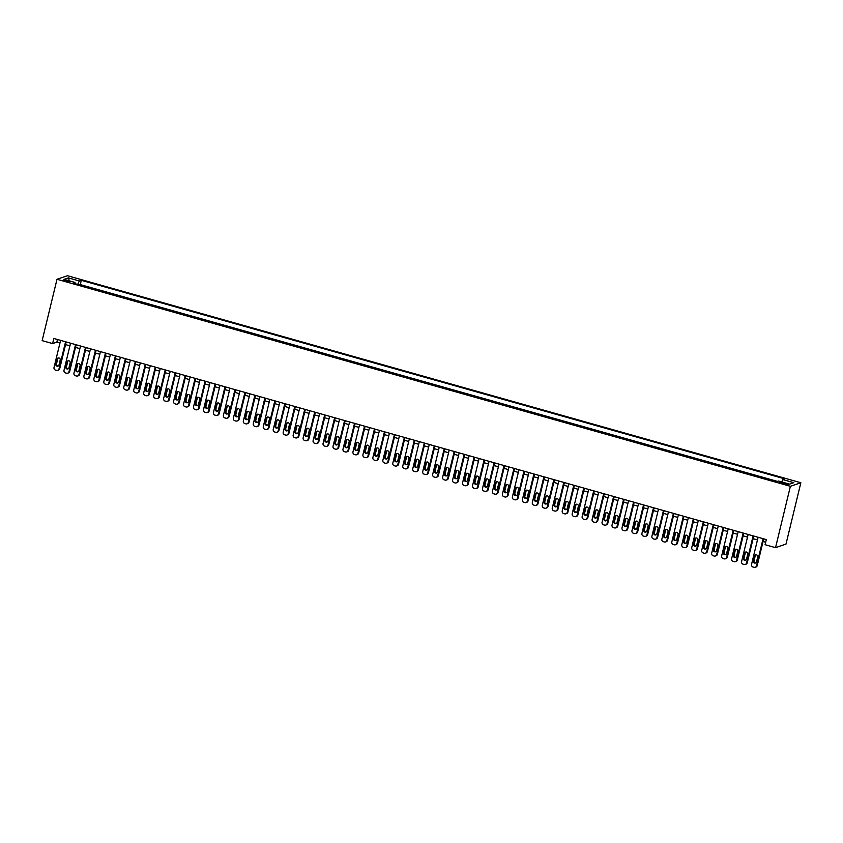<?xml version="1.0" encoding="UTF-8"?>
<svg xmlns="http://www.w3.org/2000/svg" width="843" height="843" viewBox="0 0 843 843"><rect width="100%" height="100%" fill="white"/><g stroke="black" fill="none" stroke-linecap="round" stroke-linejoin="round"><path stroke-width="1.26" d="M65.67 281.288A3.404 0.527 13.6 0 0 69.895 281.783A3.404 0.527 13.6 0 0 67.482 280.666A3.404 0.527 13.6 0 0 63.267 280.182A3.404 0.527 13.6 0 0 65.67 281.288M800.85 482.733L67.461 275.714L56.997 279.275L790.386 486.295L800.85 482.733L786.003 544.083L775.539 547.655L790.386 486.295M775.539 547.655L765.075 544.704L766.308 539.583L53.847 338.475L52.614 343.586L56.86 342.142L59.958 343.017M785.992 483.513L779.722 482.417L784.243 484.103L788.331 484.588L785.992 483.513L785.76 484.472M75.069 283.691L75.027 282.447L73.046 283.122L776.54 481.701L778.521 481.026L789.48 484.124L793.779 482.66L782.82 479.562L784.801 478.887L81.307 280.308L79.326 280.982L77.693 284.428M75.027 282.447L64.068 279.349L68.367 277.884L79.326 280.982M777.436 481.395L80.264 284.597L79.368 284.902M52.614 343.586L42.15 340.635L56.997 279.275M65.543 344.597L69.916 345.83M75.512 347.411L79.885 348.644M85.47 350.214L89.853 351.457M95.438 353.027L99.811 354.271M105.407 355.841L109.78 357.084M115.365 358.654L119.738 359.887M125.333 361.468L129.706 362.701M135.302 364.281L139.675 365.514M145.259 367.095L149.632 368.328M155.228 369.908L159.601 371.141M165.186 372.722L169.569 373.955M175.154 375.535L179.527 376.768M185.123 378.349L189.496 379.582M195.081 381.162L199.454 382.395M205.049 383.976L209.422 385.209M215.018 386.789L219.391 388.022M224.976 389.603L229.349 390.836M234.944 392.406L239.317 393.649M244.902 395.219L249.286 396.463M254.871 398.033L259.244 399.276M264.839 400.846L269.212 402.079M274.797 403.66L279.17 404.893M284.765 406.474L289.138 407.706M294.734 409.287L299.107 410.52M304.692 412.101L309.065 413.333M314.66 414.914L319.033 416.147M324.618 417.728L329.002 418.96M334.587 420.541L338.96 421.774M344.555 423.355L348.928 424.587M354.513 426.168L358.886 427.401M364.482 428.982L368.855 430.215M374.45 431.785L378.823 433.028M384.408 434.598L388.781 435.842M394.376 437.412L398.75 438.655M404.334 440.225L408.718 441.458M414.303 443.039L418.676 444.272M424.271 445.852L428.644 447.085M434.229 448.666L438.602 449.899M444.198 451.479L448.571 452.712M454.166 454.293L458.539 455.526M464.124 457.106L468.497 458.339M474.093 459.92L478.466 461.153M484.051 462.733L488.434 463.966M494.019 465.547L498.392 466.78M503.988 468.36L508.361 469.593M513.945 471.163L518.319 472.407M523.914 473.977L528.287 475.22M533.882 476.79L538.255 478.034M543.84 479.604L548.213 480.837M553.809 482.417L558.182 483.65M563.767 485.231L568.15 486.464M573.735 488.044L578.108 489.277M583.704 490.858L588.077 492.091M593.662 493.671L598.035 494.904M603.63 496.485L608.003 497.718M613.599 499.298L617.972 500.531M623.557 502.112L627.93 503.345M633.525 504.925L637.898 506.158M643.483 507.739L647.867 508.972M653.451 510.552L657.825 511.785M663.42 513.355L667.793 514.599M673.378 516.169L677.751 517.412M683.346 518.982L687.719 520.215M693.315 521.796L697.688 523.029M703.273 524.609L707.646 525.842M713.241 527.423L717.614 528.656M723.199 530.236L727.583 531.469M733.168 533.05L737.541 534.283M743.136 535.863L747.509 537.096M753.094 538.677L757.467 539.91M763.063 541.491L765.676 542.228M57.493 339.508L56.86 342.142M781.703 481.922L782.82 479.562M80.264 284.597L81.307 280.308M68.367 277.884L69.347 280.845M763.094 538.677L756.529 565.811A2.129 2.044 -108.8 0 1 754.042 567.286L753.041 567.012A2.129 2.044 -108.8 0 1 751.545 564.399L758.11 537.276M755.223 567.265L755.929 567.023A2.129 2.044 71.2 0 0 757.235 565.569L763.695 538.846M756.519 561.87A1.707 1.633 71.2 0 1 753.821 562.65A1.707 1.633 71.2 0 1 753.336 560.974L754.517 556.064A1.707 1.633 71.2 0 1 757.214 555.284A1.707 1.633 71.2 0 1 757.709 556.97L756.519 561.87M755.813 562.871A1.707 1.633 71.2 0 1 754.042 560.732L755.233 555.822A1.707 1.633 71.2 0 1 755.939 554.82M753.126 535.863L746.561 562.998A2.129 2.044 -108.8 0 1 744.074 564.483L743.083 564.199A2.129 2.044 -108.8 0 1 741.587 561.586L748.141 534.462M745.254 564.452L745.971 564.209A2.129 2.044 71.2 0 0 747.267 562.755L753.737 536.043M746.561 559.057A1.707 1.633 71.2 0 1 743.863 559.836A1.707 1.633 71.2 0 1 743.368 558.161L744.559 553.25A1.707 1.633 71.2 0 1 747.256 552.471A1.707 1.633 71.2 0 1 747.741 554.157L746.561 559.057M745.855 560.058A1.707 1.633 71.2 0 1 744.074 557.918L745.265 553.008A1.707 1.633 71.2 0 1 745.971 552.007M743.168 533.05L736.603 560.184A2.129 2.044 -108.8 0 1 734.116 561.67L733.115 561.385A2.129 2.044 -108.8 0 1 731.619 558.772L738.183 531.648M735.296 561.638L736.002 561.396A2.129 2.044 71.2 0 0 737.309 559.942L743.768 533.229M736.592 556.254A1.707 1.633 71.2 0 1 733.895 557.023A1.707 1.633 71.2 0 1 733.41 555.347L734.59 550.437A1.707 1.633 71.2 0 1 737.288 549.657A1.707 1.633 71.2 0 1 737.783 551.343L736.592 556.254M735.886 557.244A1.707 1.633 71.2 0 1 734.116 555.105L735.296 550.194A1.707 1.633 71.2 0 1 736.002 549.204M733.199 530.236L726.634 557.371A2.129 2.044 -108.8 0 1 724.148 558.856L723.146 558.572A2.129 2.044 -108.8 0 1 721.65 555.969L728.215 528.835M725.328 558.825L726.034 558.582A2.129 2.044 71.2 0 0 727.34 557.128L733.81 530.416M726.624 553.44A1.707 1.633 71.2 0 1 723.926 554.209A1.707 1.633 71.2 0 1 723.442 552.534L724.632 547.623A1.707 1.633 71.2 0 1 727.33 546.854A1.707 1.633 71.2 0 1 727.815 548.53L726.624 553.44M725.928 554.431A1.707 1.633 71.2 0 1 724.148 552.291L725.338 547.381A1.707 1.633 71.2 0 1 726.044 546.39M723.231 527.423L716.666 554.557A2.129 2.044 -108.8 0 1 714.179 556.043L713.189 555.758A2.129 2.044 -108.8 0 1 711.692 553.156L718.257 526.021M715.37 556.011L716.076 555.769A2.129 2.044 71.2 0 0 717.382 554.315L723.842 527.602M716.666 550.627A1.707 1.633 71.2 0 1 713.968 551.406A1.707 1.633 71.2 0 1 713.473 549.72L714.664 544.81A1.707 1.633 71.2 0 1 717.361 544.041A1.707 1.633 71.2 0 1 717.857 545.716L716.666 550.627M715.96 551.628A1.707 1.633 71.2 0 1 714.179 549.478L715.37 544.578A1.707 1.633 71.2 0 1 716.076 543.577M713.273 524.62L706.708 551.744A2.129 2.044 -108.8 0 1 704.221 553.229L703.22 552.945A2.129 2.044 -108.8 0 1 701.724 550.342L708.289 523.208M705.401 553.198L706.107 552.955A2.129 2.044 71.2 0 0 707.414 551.501L713.873 524.789M706.697 547.813A1.707 1.633 71.2 0 1 704 548.593A1.707 1.633 71.2 0 1 703.515 546.907L704.695 542.007A1.707 1.633 71.2 0 1 707.393 541.227A1.707 1.633 71.2 0 1 707.888 542.903L706.697 547.813M705.991 548.814A1.707 1.633 71.2 0 1 704.221 546.664L705.401 541.764A1.707 1.633 71.2 0 1 706.107 540.763M703.304 521.806L696.74 548.93A2.129 2.044 -108.8 0 1 694.253 550.416L693.262 550.131A2.129 2.044 -108.8 0 1 691.755 547.529L698.32 520.394M695.433 550.384L696.139 550.142A2.129 2.044 71.2 0 0 697.446 548.688L703.916 521.975M696.74 545A1.707 1.633 71.2 0 1 694.042 545.779A1.707 1.633 71.2 0 1 693.547 544.093L694.737 539.193A1.707 1.633 71.2 0 1 697.435 538.414A1.707 1.633 71.2 0 1 697.92 540.089L696.74 545M696.033 546.001A1.707 1.633 71.2 0 1 694.253 543.861L695.443 538.951A1.707 1.633 71.2 0 1 696.149 537.95M693.336 518.993L686.782 546.116A2.129 2.044 -108.8 0 1 684.295 547.602L683.294 547.318A2.129 2.044 -108.8 0 1 681.797 544.715L688.362 517.581M685.475 547.571L686.181 547.328A2.129 2.044 71.2 0 0 687.488 545.874L693.947 519.162M686.771 542.186A1.707 1.633 71.2 0 1 684.073 542.966A1.707 1.633 71.2 0 1 683.578 541.28L684.769 536.38A1.707 1.633 71.2 0 1 687.466 535.6A1.707 1.633 71.2 0 1 687.962 537.276L686.771 542.186M686.065 543.187A1.707 1.633 71.2 0 1 684.295 541.048L685.475 536.137A1.707 1.633 71.2 0 1 686.181 535.136M683.378 516.179L676.813 543.303A2.129 2.044 -108.8 0 1 674.326 544.789L673.325 544.504A2.129 2.044 -108.8 0 1 671.829 541.901L678.394 514.767M675.506 544.757L676.212 544.515A2.129 2.044 71.2 0 0 677.519 543.061L683.979 516.348M676.803 539.372A1.707 1.633 71.2 0 1 674.105 540.152A1.707 1.633 71.2 0 1 673.62 538.477L674.8 533.566A1.707 1.633 71.2 0 1 677.498 532.787A1.707 1.633 71.2 0 1 677.993 534.462L676.803 539.372M676.097 540.374A1.707 1.633 71.2 0 1 674.326 538.234L675.517 533.324A1.707 1.633 71.2 0 1 676.223 532.323M673.409 513.366L666.845 540.489A2.129 2.044 -108.8 0 1 664.358 541.975L663.367 541.691A2.129 2.044 -108.8 0 1 661.871 539.088L668.425 511.954M665.538 541.944L666.255 541.701A2.129 2.044 71.2 0 0 667.551 540.258L674.021 513.535M666.845 536.559A1.707 1.633 71.2 0 1 664.147 537.339A1.707 1.633 71.2 0 1 663.652 535.663L664.842 530.753A1.707 1.633 71.2 0 1 667.54 529.973A1.707 1.633 71.2 0 1 668.025 531.648L666.845 536.559M666.139 537.56A1.707 1.633 71.2 0 1 664.358 535.421L665.548 530.51A1.707 1.633 71.2 0 1 666.255 529.509M663.452 510.552L656.887 537.676A2.129 2.044 -108.8 0 1 654.4 539.162L653.399 538.877A2.129 2.044 -108.8 0 1 651.902 536.274L658.467 509.14M655.58 539.13L656.286 538.898A2.129 2.044 71.2 0 0 657.593 537.444L664.052 510.721M656.876 533.745A1.707 1.633 71.2 0 1 654.179 534.525A1.707 1.633 71.2 0 1 653.694 532.85L654.874 527.939A1.707 1.633 71.2 0 1 657.572 527.16A1.707 1.633 71.2 0 1 658.067 528.835L656.876 533.745M656.17 534.747A1.707 1.633 71.2 0 1 654.4 532.607L655.58 527.697A1.707 1.633 71.2 0 1 656.286 526.696M653.483 507.739L646.918 534.873A2.129 2.044 -108.8 0 1 644.431 536.348L643.43 536.074A2.129 2.044 -108.8 0 1 641.934 533.461L648.499 506.327M645.612 536.317L646.318 536.085A2.129 2.044 71.2 0 0 647.624 534.631L654.094 507.907M646.908 530.932A1.707 1.633 71.2 0 1 644.21 531.712A1.707 1.633 71.2 0 1 643.725 530.036L644.916 525.126A1.707 1.633 71.2 0 1 647.614 524.346A1.707 1.633 71.2 0 1 648.098 526.021L646.908 530.932M646.212 531.933A1.707 1.633 71.2 0 1 644.431 529.794L645.622 524.883A1.707 1.633 71.2 0 1 646.328 523.882M643.515 504.925L636.95 532.059A2.129 2.044 -108.8 0 1 634.463 533.535L633.472 533.261A2.129 2.044 -108.8 0 1 631.976 530.647L638.541 503.524M635.654 533.514L636.36 533.271A2.129 2.044 71.2 0 0 637.666 531.817L644.126 505.094M636.95 528.118A1.707 1.633 71.2 0 1 634.252 528.898A1.707 1.633 71.2 0 1 633.757 527.223L634.948 522.312A1.707 1.633 71.2 0 1 637.645 521.532A1.707 1.633 71.2 0 1 638.14 523.208L636.95 528.118M636.244 529.119A1.707 1.633 71.2 0 1 634.463 526.98L635.654 522.07A1.707 1.633 71.2 0 1 636.36 521.069M633.557 502.112L626.992 529.246A2.129 2.044 -108.8 0 1 624.505 530.721L623.504 530.447A2.129 2.044 -108.8 0 1 622.008 527.834L628.572 500.71M625.685 530.7L626.391 530.458A2.129 2.044 71.2 0 0 627.698 529.004L634.157 502.28M626.981 525.305A1.707 1.633 71.2 0 1 624.284 526.085A1.707 1.633 71.2 0 1 623.799 524.409L624.979 519.499A1.707 1.633 71.2 0 1 627.677 518.719A1.707 1.633 71.2 0 1 628.172 520.394L626.981 525.305M626.275 526.306A1.707 1.633 71.2 0 1 624.505 524.167L625.685 519.256A1.707 1.633 71.2 0 1 626.391 518.255M623.588 499.298L617.023 526.432A2.129 2.044 -108.8 0 1 614.536 527.908L613.546 527.634A2.129 2.044 -108.8 0 1 612.039 525.02L618.604 497.897M615.717 527.887L616.423 527.644A2.129 2.044 71.2 0 0 617.729 526.19L624.199 499.467M617.023 522.491A1.707 1.633 71.2 0 1 614.326 523.271A1.707 1.633 71.2 0 1 613.83 521.596L615.021 516.685A1.707 1.633 71.2 0 1 617.719 515.905A1.707 1.633 71.2 0 1 618.204 517.591L617.023 522.491M616.317 523.492A1.707 1.633 71.2 0 1 614.536 521.353L615.727 516.443A1.707 1.633 71.2 0 1 616.433 515.442M613.62 496.485L607.065 523.619A2.129 2.044 -108.8 0 1 604.579 525.105L603.577 524.82A2.129 2.044 -108.8 0 1 602.081 522.207L608.646 495.083M605.759 525.073L606.465 524.831A2.129 2.044 71.2 0 0 607.771 523.377L614.231 496.664M607.055 519.678A1.707 1.633 71.2 0 1 604.357 520.458A1.707 1.633 71.2 0 1 603.862 518.782L605.053 513.872A1.707 1.633 71.2 0 1 607.75 513.092A1.707 1.633 71.2 0 1 608.246 514.778L607.055 519.678M606.349 520.679A1.707 1.633 71.2 0 1 604.579 518.54L605.759 513.629A1.707 1.633 71.2 0 1 606.465 512.628M603.662 493.671L597.097 520.805A2.129 2.044 -108.8 0 1 594.61 522.291L593.609 522.007A2.129 2.044 -108.8 0 1 592.113 519.393L598.678 492.27M595.79 522.26L596.496 522.017A2.129 2.044 71.2 0 0 597.803 520.563L604.262 493.85M597.086 516.875A1.707 1.633 71.2 0 1 594.389 517.644A1.707 1.633 71.2 0 1 593.904 515.969L595.084 511.058A1.707 1.633 71.2 0 1 597.782 510.278A1.707 1.633 71.2 0 1 598.277 511.964L597.086 516.875M596.38 517.865A1.707 1.633 71.2 0 1 594.61 515.726L595.801 510.816A1.707 1.633 71.2 0 1 596.507 509.825M593.693 490.858L587.128 517.992A2.129 2.044 -108.8 0 1 584.642 519.478L583.651 519.193A2.129 2.044 -108.8 0 1 582.155 516.59L588.709 489.456M585.822 519.446L586.538 519.204A2.129 2.044 71.2 0 0 587.834 517.75L594.304 491.037M587.128 514.061A1.707 1.633 71.2 0 1 584.431 514.831A1.707 1.633 71.2 0 1 583.936 513.155L585.126 508.245A1.707 1.633 71.2 0 1 587.824 507.475A1.707 1.633 71.2 0 1 588.309 509.151L587.128 514.061M586.422 515.052A1.707 1.633 71.2 0 1 584.642 512.913L585.832 508.002A1.707 1.633 71.2 0 1 586.538 507.012M583.735 488.044L577.17 515.178A2.129 2.044 -108.8 0 1 574.684 516.664L573.683 516.38A2.129 2.044 -108.8 0 1 572.186 513.777L578.751 486.643M575.864 516.633L576.57 516.39A2.129 2.044 71.2 0 0 577.876 514.936L584.336 488.223M577.16 511.248A1.707 1.633 71.2 0 1 574.462 512.028A1.707 1.633 71.2 0 1 573.978 510.342L575.158 505.431A1.707 1.633 71.2 0 1 577.855 504.662A1.707 1.633 71.2 0 1 578.351 506.337L577.16 511.248M576.454 512.249A1.707 1.633 71.2 0 1 574.684 510.099L575.864 505.199A1.707 1.633 71.2 0 1 576.57 504.198M573.767 485.241L567.202 512.365A2.129 2.044 -108.8 0 1 564.715 513.851L563.714 513.566A2.129 2.044 -108.8 0 1 562.218 510.963L568.783 483.829M565.895 513.819L566.601 513.577A2.129 2.044 71.2 0 0 567.908 512.122L574.378 485.41M567.202 508.434A1.707 1.633 71.2 0 1 564.494 509.214A1.707 1.633 71.2 0 1 564.009 507.528L565.2 502.618A1.707 1.633 71.2 0 1 567.897 501.848A1.707 1.633 71.2 0 1 568.382 503.524L567.202 508.434M566.496 509.435A1.707 1.633 71.2 0 1 564.715 507.286L565.906 502.386A1.707 1.633 71.2 0 1 566.612 501.385M563.798 482.428L557.234 509.551A2.129 2.044 -108.8 0 1 554.747 511.037L553.756 510.753A2.129 2.044 -108.8 0 1 552.26 508.15L558.825 481.016M555.937 511.006L556.643 510.763A2.129 2.044 71.2 0 0 557.95 509.309L564.41 482.596M557.234 505.621A1.707 1.633 71.2 0 1 554.536 506.401A1.707 1.633 71.2 0 1 554.041 504.715L555.231 499.815A1.707 1.633 71.2 0 1 557.929 499.035A1.707 1.633 71.2 0 1 558.424 500.71L557.234 505.621M556.528 506.622A1.707 1.633 71.2 0 1 554.747 504.472L555.937 499.572A1.707 1.633 71.2 0 1 556.643 498.571M553.84 479.614L547.276 506.738A2.129 2.044 -108.8 0 1 544.789 508.224L543.788 507.939A2.129 2.044 -108.8 0 1 542.291 505.336L548.856 478.202M545.969 508.192L546.675 507.95A2.129 2.044 71.2 0 0 547.982 506.495L554.441 479.783M547.265 502.807A1.707 1.633 71.2 0 1 544.567 503.587A1.707 1.633 71.2 0 1 544.083 501.901L545.263 497.001A1.707 1.633 71.2 0 1 547.961 496.221A1.707 1.633 71.2 0 1 548.456 497.897L547.265 502.807M546.559 503.808A1.707 1.633 71.2 0 1 544.789 501.669L545.969 496.759A1.707 1.633 71.2 0 1 546.675 495.758M543.872 476.801L537.307 503.924A2.129 2.044 -108.8 0 1 534.82 505.41L533.83 505.126A2.129 2.044 -108.8 0 1 532.323 502.523L538.888 475.389M536 505.379L536.706 505.136A2.129 2.044 71.2 0 0 538.013 503.682L544.483 476.969M537.307 499.994A1.707 1.633 71.2 0 1 534.61 500.774A1.707 1.633 71.2 0 1 534.114 499.098L535.305 494.188A1.707 1.633 71.2 0 1 538.003 493.408A1.707 1.633 71.2 0 1 538.487 495.083L537.307 499.994M536.601 500.995A1.707 1.633 71.2 0 1 534.82 498.856L536.011 493.945A1.707 1.633 71.2 0 1 536.717 492.944M533.904 473.987L527.349 501.111A2.129 2.044 -108.8 0 1 524.862 502.597L523.861 502.312A2.129 2.044 -108.8 0 1 522.365 499.709L528.93 472.575M526.043 502.565L526.749 502.323A2.129 2.044 71.2 0 0 528.055 500.879L534.515 474.156M527.339 497.18A1.707 1.633 71.2 0 1 524.641 497.96A1.707 1.633 71.2 0 1 524.146 496.285L525.337 491.374A1.707 1.633 71.2 0 1 528.034 490.594A1.707 1.633 71.2 0 1 528.529 492.27L527.339 497.18M526.633 498.181A1.707 1.633 71.2 0 1 524.862 496.042L526.043 491.132A1.707 1.633 71.2 0 1 526.749 490.131M523.946 471.174L517.381 498.297A2.129 2.044 -108.8 0 1 514.894 499.783L513.893 499.499A2.129 2.044 -108.8 0 1 512.396 496.896L518.961 469.762M516.074 499.751L516.78 499.52A2.129 2.044 71.2 0 0 518.087 498.065L524.546 471.342M517.37 494.367A1.707 1.633 71.2 0 1 514.673 495.147A1.707 1.633 71.2 0 1 514.188 493.471L515.368 488.561A1.707 1.633 71.2 0 1 518.066 487.781A1.707 1.633 71.2 0 1 518.561 489.456L517.37 494.367M516.664 495.368A1.707 1.633 71.2 0 1 514.894 493.229L516.085 488.318A1.707 1.633 71.2 0 1 516.791 487.317M513.977 468.36L507.412 495.494A2.129 2.044 -108.8 0 1 504.925 496.97L503.935 496.696A2.129 2.044 -108.8 0 1 502.439 494.082L508.993 466.948M506.106 496.938L506.822 496.706A2.129 2.044 71.2 0 0 508.118 495.252L514.588 468.529M507.412 491.553A1.707 1.633 71.2 0 1 504.715 492.333A1.707 1.633 71.2 0 1 504.219 490.658L505.41 485.747A1.707 1.633 71.2 0 1 508.108 484.967A1.707 1.633 71.2 0 1 508.592 486.643L507.412 491.553M506.706 492.554A1.707 1.633 71.2 0 1 504.925 490.415L506.116 485.505A1.707 1.633 71.2 0 1 506.822 484.504M504.019 465.547L497.454 492.681A2.129 2.044 -108.8 0 1 494.967 494.156L493.966 493.882A2.129 2.044 -108.8 0 1 492.47 491.269L499.035 464.145M496.148 494.135L496.854 493.893A2.129 2.044 71.2 0 0 498.16 492.438L504.62 465.715M497.444 488.74A1.707 1.633 71.2 0 1 494.746 489.52A1.707 1.633 71.2 0 1 494.261 487.844L495.442 482.934A1.707 1.633 71.2 0 1 498.139 482.154A1.707 1.633 71.2 0 1 498.634 483.829L497.444 488.74M496.738 489.741A1.707 1.633 71.2 0 1 494.967 487.602L496.148 482.691A1.707 1.633 71.2 0 1 496.854 481.69M494.051 462.733L487.486 489.867A2.129 2.044 -108.8 0 1 484.999 491.343L483.998 491.069A2.129 2.044 -108.8 0 1 482.502 488.455L489.066 461.332M486.179 491.321L486.885 491.079A2.129 2.044 71.2 0 0 488.192 489.625L494.662 462.902M487.486 485.926A1.707 1.633 71.2 0 1 484.788 486.706A1.707 1.633 71.2 0 1 484.293 485.031L485.484 480.12A1.707 1.633 71.2 0 1 488.181 479.34A1.707 1.633 71.2 0 1 488.666 481.016L487.486 485.926M486.78 486.927A1.707 1.633 71.2 0 1 484.999 484.788L486.19 479.878A1.707 1.633 71.2 0 1 486.896 478.877M484.082 459.92L477.517 487.054A2.129 2.044 -108.8 0 1 475.031 488.529L474.04 488.255A2.129 2.044 -108.8 0 1 472.544 485.642L479.109 458.518M476.221 488.508L476.927 488.266A2.129 2.044 71.2 0 0 478.234 486.811L484.693 460.088M477.517 483.113A1.707 1.633 71.2 0 1 474.82 483.893A1.707 1.633 71.2 0 1 474.324 482.217L475.515 477.307A1.707 1.633 71.2 0 1 478.213 476.527A1.707 1.633 71.2 0 1 478.708 478.213L477.517 483.113M476.811 484.114A1.707 1.633 71.2 0 1 475.031 481.975L476.221 477.064A1.707 1.633 71.2 0 1 476.927 476.063M474.124 457.106L467.559 484.24A2.129 2.044 -108.8 0 1 465.073 485.726L464.071 485.442A2.129 2.044 -108.8 0 1 462.575 482.828L469.14 455.705M466.253 485.694L466.959 485.452A2.129 2.044 71.2 0 0 468.265 483.998L474.725 457.275M467.549 480.299A1.707 1.633 71.2 0 1 464.851 481.079A1.707 1.633 71.2 0 1 464.367 479.404L465.547 474.493A1.707 1.633 71.2 0 1 468.244 473.713A1.707 1.633 71.2 0 1 468.74 475.399L467.549 480.299M466.843 481.3A1.707 1.633 71.2 0 1 465.073 479.161L466.253 474.251A1.707 1.633 71.2 0 1 466.959 473.25M464.156 454.293L457.591 481.427A2.129 2.044 -108.8 0 1 455.104 482.913L454.114 482.628A2.129 2.044 -108.8 0 1 452.607 480.015L459.172 452.891M456.284 482.881L456.99 482.639A2.129 2.044 71.2 0 0 458.297 481.184L464.767 454.472M457.591 477.486A1.707 1.633 71.2 0 1 454.893 478.266A1.707 1.633 71.2 0 1 454.398 476.59L455.589 471.68A1.707 1.633 71.2 0 1 458.286 470.9A1.707 1.633 71.2 0 1 458.771 472.586L457.591 477.486M456.885 478.487A1.707 1.633 71.2 0 1 455.104 476.348L456.295 471.437A1.707 1.633 71.2 0 1 457.001 470.447M454.187 451.479L447.633 478.613A2.129 2.044 -108.8 0 1 445.146 480.099L444.145 479.815A2.129 2.044 -108.8 0 1 442.649 477.201L449.214 450.078M446.326 480.067L447.032 479.825A2.129 2.044 71.2 0 0 448.339 478.371L454.798 451.658M447.622 474.683A1.707 1.633 71.2 0 1 444.925 475.452A1.707 1.633 71.2 0 1 444.43 473.777L445.62 468.866A1.707 1.633 71.2 0 1 448.318 468.086A1.707 1.633 71.2 0 1 448.813 469.772L447.622 474.683M446.916 475.673A1.707 1.633 71.2 0 1 445.146 473.534L446.326 468.624A1.707 1.633 71.2 0 1 447.032 467.633M444.229 448.666L437.665 475.8A2.129 2.044 -108.8 0 1 435.178 477.286L434.177 477.001A2.129 2.044 -108.8 0 1 432.68 474.398L439.245 447.264M436.358 477.254L437.064 477.012A2.129 2.044 71.2 0 0 438.371 475.557L444.83 448.845M437.654 471.869A1.707 1.633 71.2 0 1 434.956 472.638A1.707 1.633 71.2 0 1 434.472 470.963L435.652 466.053A1.707 1.633 71.2 0 1 438.349 465.283A1.707 1.633 71.2 0 1 438.845 466.959L437.654 471.869M436.948 472.86A1.707 1.633 71.2 0 1 435.178 470.721L436.368 465.821A1.707 1.633 71.2 0 1 437.074 464.82M434.261 445.852L427.696 472.986A2.129 2.044 -108.8 0 1 425.209 474.472L424.219 474.188A2.129 2.044 -108.8 0 1 422.722 471.585L429.277 444.451M426.389 474.44L427.106 474.198A2.129 2.044 71.2 0 0 428.402 472.744L434.872 446.031M427.696 469.056A1.707 1.633 71.2 0 1 424.998 469.836A1.707 1.633 71.2 0 1 424.503 468.15L425.694 463.239A1.707 1.633 71.2 0 1 428.392 462.47A1.707 1.633 71.2 0 1 428.876 464.145L427.696 469.056M426.99 470.057A1.707 1.633 71.2 0 1 425.209 467.907L426.4 463.007A1.707 1.633 71.2 0 1 427.106 462.006M424.303 443.049L417.738 470.173A2.129 2.044 -108.8 0 1 415.251 471.659L414.25 471.374A2.129 2.044 -108.8 0 1 412.754 468.771L419.319 441.637M416.431 471.627L417.137 471.385A2.129 2.044 71.2 0 0 418.444 469.93L424.904 443.218M417.728 466.242A1.707 1.633 71.2 0 1 415.03 467.022A1.707 1.633 71.2 0 1 414.545 465.336L415.725 460.436A1.707 1.633 71.2 0 1 418.423 459.656A1.707 1.633 71.2 0 1 418.918 461.332L417.728 466.242M417.022 467.243A1.707 1.633 71.2 0 1 415.251 465.094L416.431 460.194A1.707 1.633 71.2 0 1 417.137 459.193M414.334 440.236L407.77 467.359A2.129 2.044 -108.8 0 1 405.283 468.845L404.282 468.56A2.129 2.044 -108.8 0 1 402.785 465.958L409.35 438.824M406.463 468.813L407.169 468.571A2.129 2.044 71.2 0 0 408.476 467.117L414.946 440.404M407.77 463.429A1.707 1.633 71.2 0 1 405.072 464.208A1.707 1.633 71.2 0 1 404.577 462.522L405.768 457.623A1.707 1.633 71.2 0 1 408.465 456.843A1.707 1.633 71.2 0 1 408.95 458.518L407.77 463.429M407.064 464.43A1.707 1.633 71.2 0 1 405.283 462.291L406.474 457.38A1.707 1.633 71.2 0 1 407.18 456.379M404.366 437.422L397.801 464.546A2.129 2.044 -108.8 0 1 395.314 466.031L394.324 465.747A2.129 2.044 -108.8 0 1 392.827 463.144L399.392 436.01M396.505 466L397.211 465.757A2.129 2.044 71.2 0 0 398.518 464.303L404.977 437.591M397.801 460.615A1.707 1.633 71.2 0 1 395.104 461.395A1.707 1.633 71.2 0 1 394.608 459.709L395.799 454.809A1.707 1.633 71.2 0 1 398.497 454.029A1.707 1.633 71.2 0 1 398.992 455.705L397.801 460.615M397.095 461.616A1.707 1.633 71.2 0 1 395.314 459.477L396.505 454.567A1.707 1.633 71.2 0 1 397.211 453.566M394.408 434.609L387.843 461.732A2.129 2.044 -108.8 0 1 385.356 463.218L384.355 462.933A2.129 2.044 -108.8 0 1 382.859 460.331L389.424 433.197M386.537 463.186L387.243 462.944A2.129 2.044 71.2 0 0 388.549 461.49L395.009 434.777M387.833 457.802A1.707 1.633 71.2 0 1 385.135 458.581A1.707 1.633 71.2 0 1 384.65 456.906L385.831 451.996A1.707 1.633 71.2 0 1 388.528 451.216A1.707 1.633 71.2 0 1 389.023 452.891L387.833 457.802M387.127 458.803A1.707 1.633 71.2 0 1 385.356 456.664L386.537 451.753A1.707 1.633 71.2 0 1 387.243 450.752M384.44 431.795L377.875 458.919A2.129 2.044 -108.8 0 1 375.388 460.404L374.397 460.12A2.129 2.044 -108.8 0 1 372.891 457.517L379.455 430.383M376.568 460.373L377.274 460.13A2.129 2.044 71.2 0 0 378.581 458.687L385.051 431.964M377.875 454.988A1.707 1.633 71.2 0 1 375.177 455.768A1.707 1.633 71.2 0 1 374.682 454.092L375.873 449.182A1.707 1.633 71.2 0 1 378.57 448.402A1.707 1.633 71.2 0 1 379.055 450.078L377.875 454.988M377.169 455.989A1.707 1.633 71.2 0 1 375.388 453.85L376.579 448.94A1.707 1.633 71.2 0 1 377.285 447.939M374.471 428.982L367.917 456.116A2.129 2.044 -108.8 0 1 365.43 457.591L364.429 457.317A2.129 2.044 -108.8 0 1 362.933 454.704L369.497 427.57M366.61 457.559L367.316 457.327A2.129 2.044 71.2 0 0 368.623 455.873L375.082 429.15M367.906 452.175A1.707 1.633 71.2 0 1 365.209 452.954A1.707 1.633 71.2 0 1 364.713 451.279L365.904 446.368A1.707 1.633 71.2 0 1 368.602 445.589A1.707 1.633 71.2 0 1 369.097 447.264L367.906 452.175M367.2 453.176A1.707 1.633 71.2 0 1 365.43 451.037L366.61 446.126A1.707 1.633 71.2 0 1 367.316 445.125M364.513 426.168L357.948 453.302A2.129 2.044 -108.8 0 1 355.461 454.777L354.46 454.503A2.129 2.044 -108.8 0 1 352.964 451.89L359.529 424.767M356.642 454.756L357.348 454.514A2.129 2.044 71.2 0 0 358.654 453.06L365.114 426.337M357.938 449.361A1.707 1.633 71.2 0 1 355.24 450.141A1.707 1.633 71.2 0 1 354.755 448.465L355.936 443.555A1.707 1.633 71.2 0 1 358.633 442.775A1.707 1.633 71.2 0 1 359.129 444.451L357.938 449.361M357.232 450.362A1.707 1.633 71.2 0 1 355.461 448.223L356.652 443.313A1.707 1.633 71.2 0 1 357.358 442.312M354.545 423.355L347.98 450.489A2.129 2.044 -108.8 0 1 345.493 451.964L344.502 451.69A2.129 2.044 -108.8 0 1 343.006 449.077L349.56 421.953M346.673 451.943L347.39 451.7A2.129 2.044 71.2 0 0 348.686 450.246L355.156 423.523M347.98 446.548A1.707 1.633 71.2 0 1 345.282 447.327A1.707 1.633 71.2 0 1 344.787 445.652L345.978 440.741A1.707 1.633 71.2 0 1 348.675 439.962A1.707 1.633 71.2 0 1 349.16 441.637L347.98 446.548M347.274 447.549A1.707 1.633 71.2 0 1 345.493 445.41L346.684 440.499A1.707 1.633 71.2 0 1 347.39 439.498M344.587 420.541L338.022 447.675A2.129 2.044 -108.8 0 1 335.535 449.15L334.534 448.876A2.129 2.044 -108.8 0 1 333.038 446.263L339.603 419.14M336.715 449.129L337.421 448.887A2.129 2.044 71.2 0 0 338.728 447.433L345.187 420.71M338.011 443.734A1.707 1.633 71.2 0 1 335.314 444.514A1.707 1.633 71.2 0 1 334.829 442.838L336.009 437.928A1.707 1.633 71.2 0 1 338.707 437.148A1.707 1.633 71.2 0 1 339.202 438.834L338.011 443.734M337.305 444.735A1.707 1.633 71.2 0 1 335.535 442.596L336.715 437.686A1.707 1.633 71.2 0 1 337.421 436.685M334.618 417.728L328.053 444.862A2.129 2.044 -108.8 0 1 325.567 446.337L324.566 446.063A2.129 2.044 -108.8 0 1 323.069 443.45L329.634 416.326M326.747 446.316L327.453 446.073A2.129 2.044 71.2 0 0 328.759 444.619L335.229 417.896M328.053 440.921A1.707 1.633 71.2 0 1 325.356 441.7A1.707 1.633 71.2 0 1 324.861 440.025L326.051 435.114A1.707 1.633 71.2 0 1 328.749 434.335A1.707 1.633 71.2 0 1 329.234 436.021L328.053 440.921M327.347 441.922A1.707 1.633 71.2 0 1 325.567 439.783L326.757 434.872A1.707 1.633 71.2 0 1 327.463 433.871M324.65 414.914L318.085 442.048A2.129 2.044 -108.8 0 1 315.598 443.534L314.608 443.249A2.129 2.044 -108.8 0 1 313.111 440.636L319.676 413.513M316.789 443.502L317.495 443.26A2.129 2.044 71.2 0 0 318.802 441.806L325.261 415.093M318.085 438.107A1.707 1.633 71.2 0 1 315.387 438.887A1.707 1.633 71.2 0 1 314.892 437.211L316.083 432.301A1.707 1.633 71.2 0 1 318.78 431.521A1.707 1.633 71.2 0 1 319.276 433.207L318.085 438.107M317.379 439.108A1.707 1.633 71.2 0 1 315.598 436.969L316.789 432.059A1.707 1.633 71.2 0 1 317.495 431.068M314.692 412.101L308.127 439.235A2.129 2.044 -108.8 0 1 305.64 440.72L304.639 440.436A2.129 2.044 -108.8 0 1 303.143 437.823L309.708 410.699M306.82 440.689L307.526 440.446A2.129 2.044 71.2 0 0 308.833 438.992L315.293 412.28M308.116 435.304A1.707 1.633 71.2 0 1 305.419 436.073A1.707 1.633 71.2 0 1 304.934 434.398L306.114 429.487A1.707 1.633 71.2 0 1 308.812 428.708A1.707 1.633 71.2 0 1 309.307 430.394L308.116 435.304M307.41 436.295A1.707 1.633 71.2 0 1 305.64 434.156L306.82 429.245A1.707 1.633 71.2 0 1 307.526 428.255M304.723 409.287L298.159 436.421A2.129 2.044 -108.8 0 1 295.672 437.907L294.681 437.622A2.129 2.044 -108.8 0 1 293.174 435.02L299.739 407.886M296.852 437.875L297.558 437.633A2.129 2.044 71.2 0 0 298.865 436.179L305.335 409.466M298.159 432.491A1.707 1.633 71.2 0 1 295.461 433.26A1.707 1.633 71.2 0 1 294.966 431.584L296.156 426.674A1.707 1.633 71.2 0 1 298.854 425.905A1.707 1.633 71.2 0 1 299.339 427.58L298.159 432.491M297.453 433.481A1.707 1.633 71.2 0 1 295.672 431.342L296.862 426.432A1.707 1.633 71.2 0 1 297.568 425.441M294.755 406.474L288.201 433.608A2.129 2.044 -108.8 0 1 285.714 435.093L284.713 434.809A2.129 2.044 -108.8 0 1 283.216 432.206L289.781 405.072M286.894 435.062L287.6 434.819A2.129 2.044 71.2 0 0 288.907 433.365L295.366 406.653M288.19 429.677A1.707 1.633 71.2 0 1 285.492 430.457A1.707 1.633 71.2 0 1 284.997 428.771L286.188 423.86A1.707 1.633 71.2 0 1 288.886 423.091A1.707 1.633 71.2 0 1 289.381 424.767L288.19 429.677M287.484 430.678A1.707 1.633 71.2 0 1 285.714 428.529L286.894 423.629A1.707 1.633 71.2 0 1 287.6 422.628M284.797 403.671L278.232 430.794A2.129 2.044 -108.8 0 1 275.745 432.28L274.744 431.995A2.129 2.044 -108.8 0 1 273.248 429.393L279.813 402.259M276.925 432.248L277.632 432.006A2.129 2.044 71.2 0 0 278.938 430.552L285.398 403.839M278.222 426.864A1.707 1.633 71.2 0 1 275.524 427.643A1.707 1.633 71.2 0 1 275.039 425.957L276.219 421.057A1.707 1.633 71.2 0 1 278.917 420.278A1.707 1.633 71.2 0 1 279.412 421.953L278.222 426.864M277.516 427.865A1.707 1.633 71.2 0 1 275.745 425.715L276.936 420.815A1.707 1.633 71.2 0 1 277.642 419.814M274.829 400.857L268.264 427.981A2.129 2.044 -108.8 0 1 265.777 429.466L264.786 429.182A2.129 2.044 -108.8 0 1 263.29 426.579L269.844 399.445M266.957 429.435L267.674 429.192A2.129 2.044 71.2 0 0 268.97 427.738L275.44 401.026M268.264 424.05A1.707 1.633 71.2 0 1 265.566 424.83A1.707 1.633 71.2 0 1 265.071 423.144L266.262 418.244A1.707 1.633 71.2 0 1 268.959 417.464A1.707 1.633 71.2 0 1 269.444 419.14L268.264 424.05M267.558 425.051A1.707 1.633 71.2 0 1 265.777 422.912L266.968 418.002A1.707 1.633 71.2 0 1 267.674 417M264.871 398.044L258.306 425.167A2.129 2.044 -108.8 0 1 255.819 426.653L254.818 426.368A2.129 2.044 -108.8 0 1 253.321 423.766L259.886 396.631M256.999 426.621L257.705 426.379A2.129 2.044 71.2 0 0 259.012 424.925L265.471 398.212M258.295 421.237A1.707 1.633 71.2 0 1 255.598 422.016A1.707 1.633 71.2 0 1 255.113 420.33L256.293 415.43A1.707 1.633 71.2 0 1 258.991 414.651A1.707 1.633 71.2 0 1 259.486 416.326L258.295 421.237M257.589 422.238A1.707 1.633 71.2 0 1 255.819 420.099L256.999 415.188A1.707 1.633 71.2 0 1 257.705 414.187M254.902 395.23L248.337 422.354A2.129 2.044 -108.8 0 1 245.85 423.839L244.849 423.555A2.129 2.044 -108.8 0 1 243.353 420.952L249.918 393.818M247.031 423.808L247.737 423.565A2.129 2.044 71.2 0 0 249.043 422.111L255.513 395.399M248.337 418.423A1.707 1.633 71.2 0 1 245.64 419.203A1.707 1.633 71.2 0 1 245.144 417.527L246.335 412.617A1.707 1.633 71.2 0 1 249.033 411.837A1.707 1.633 71.2 0 1 249.517 413.513L248.337 418.423M247.631 419.424A1.707 1.633 71.2 0 1 245.85 417.285L247.041 412.375A1.707 1.633 71.2 0 1 247.747 411.373M244.934 392.416L238.369 419.54A2.129 2.044 -108.8 0 1 235.882 421.026L234.891 420.741A2.129 2.044 -108.8 0 1 233.395 418.139L239.96 391.004M237.073 420.994L237.779 420.752A2.129 2.044 71.2 0 0 239.085 419.308L245.545 392.585M238.369 415.61A1.707 1.633 71.2 0 1 235.671 416.389A1.707 1.633 71.2 0 1 235.176 414.714L236.367 409.803A1.707 1.633 71.2 0 1 239.064 409.024A1.707 1.633 71.2 0 1 239.56 410.699L238.369 415.61M237.663 416.611A1.707 1.633 71.2 0 1 235.882 414.471L237.073 409.561A1.707 1.633 71.2 0 1 237.779 408.56M234.976 389.603L228.411 416.727A2.129 2.044 -108.8 0 1 225.924 418.212L224.923 417.928A2.129 2.044 -108.8 0 1 223.427 415.325L229.991 388.191M227.104 418.181L227.81 417.949A2.129 2.044 71.2 0 0 229.117 416.495L235.576 389.772M228.4 412.796A1.707 1.633 71.2 0 1 225.703 413.576A1.707 1.633 71.2 0 1 225.218 411.9L226.398 406.99A1.707 1.633 71.2 0 1 229.096 406.21A1.707 1.633 71.2 0 1 229.591 407.886L228.4 412.796M227.694 413.797A1.707 1.633 71.2 0 1 225.924 411.658L227.104 406.748A1.707 1.633 71.2 0 1 227.81 405.746M225.007 386.789L218.442 413.924A2.129 2.044 -108.8 0 1 215.956 415.399L214.965 415.125A2.129 2.044 -108.8 0 1 213.458 412.512L220.023 385.377M217.136 415.367L217.842 415.135A2.129 2.044 71.2 0 0 219.148 413.681L225.618 386.958M218.442 409.983A1.707 1.633 71.2 0 1 215.745 410.762A1.707 1.633 71.2 0 1 215.25 409.087L216.44 404.176A1.707 1.633 71.2 0 1 219.138 403.397A1.707 1.633 71.2 0 1 219.623 405.072L218.442 409.983M217.736 410.984A1.707 1.633 71.2 0 1 215.956 408.844L217.146 403.934A1.707 1.633 71.2 0 1 217.852 402.933M215.039 383.976L208.484 411.11A2.129 2.044 -108.8 0 1 205.998 412.585L204.997 412.311A2.129 2.044 -108.8 0 1 203.5 409.698L210.065 382.574M207.178 412.564L207.884 412.322A2.129 2.044 71.2 0 0 209.19 410.868L215.65 384.145M208.474 407.169A1.707 1.633 71.2 0 1 205.776 407.949A1.707 1.633 71.2 0 1 205.281 406.273L206.472 401.363A1.707 1.633 71.2 0 1 209.169 400.583A1.707 1.633 71.2 0 1 209.665 402.259L208.474 407.169M207.768 408.17A1.707 1.633 71.2 0 1 205.998 406.031L207.178 401.12A1.707 1.633 71.2 0 1 207.884 400.119M205.081 381.162L198.516 408.297A2.129 2.044 -108.8 0 1 196.029 409.772L195.028 409.498A2.129 2.044 -108.8 0 1 193.532 406.884L200.097 379.761M197.209 409.751L197.915 409.508A2.129 2.044 71.2 0 0 199.222 408.054L205.681 381.331M198.505 404.355A1.707 1.633 71.2 0 1 195.808 405.135A1.707 1.633 71.2 0 1 195.323 403.46L196.503 398.549A1.707 1.633 71.2 0 1 199.201 397.77A1.707 1.633 71.2 0 1 199.696 399.445L198.505 404.355M197.799 405.357A1.707 1.633 71.2 0 1 196.029 403.217L197.22 398.307A1.707 1.633 71.2 0 1 197.926 397.306M195.112 378.349L188.547 405.483A2.129 2.044 -108.8 0 1 186.061 406.958L185.07 406.684A2.129 2.044 -108.8 0 1 183.574 404.071L190.128 376.947M187.241 406.937L187.957 406.695A2.129 2.044 71.2 0 0 189.253 405.241L195.724 378.518M188.547 401.542A1.707 1.633 71.2 0 1 185.85 402.322A1.707 1.633 71.2 0 1 185.355 400.646L186.545 395.736A1.707 1.633 71.2 0 1 189.243 394.956A1.707 1.633 71.2 0 1 189.728 396.642L188.547 401.542M187.841 402.543A1.707 1.633 71.2 0 1 186.061 400.404L187.251 395.493A1.707 1.633 71.2 0 1 187.957 394.492M185.154 375.535L178.59 402.669A2.129 2.044 -108.8 0 1 176.103 404.155L175.102 403.871A2.129 2.044 -108.8 0 1 173.605 401.257L180.17 374.134M177.283 404.124L177.989 403.881A2.129 2.044 71.2 0 0 179.296 402.427L185.755 375.715M178.579 398.728A1.707 1.633 71.2 0 1 175.881 399.508A1.707 1.633 71.2 0 1 175.397 397.833L176.577 392.922A1.707 1.633 71.2 0 1 179.274 392.143A1.707 1.633 71.2 0 1 179.77 393.829L178.579 398.728M177.873 399.73A1.707 1.633 71.2 0 1 176.103 397.59L177.283 392.68A1.707 1.633 71.2 0 1 177.989 391.679M175.186 372.722L168.621 399.856A2.129 2.044 -108.8 0 1 166.134 401.342L165.133 401.057A2.129 2.044 -108.8 0 1 163.637 398.444L170.202 371.32M167.314 401.31L168.02 401.068A2.129 2.044 71.2 0 0 169.327 399.614L175.797 372.901M168.621 395.925A1.707 1.633 71.2 0 1 165.923 396.695A1.707 1.633 71.2 0 1 165.428 395.019L166.619 390.109A1.707 1.633 71.2 0 1 169.317 389.329A1.707 1.633 71.2 0 1 169.801 391.015L168.621 395.925M167.915 396.916A1.707 1.633 71.2 0 1 166.134 394.777L167.325 389.866A1.707 1.633 71.2 0 1 168.031 388.876M165.217 369.908L158.653 397.042A2.129 2.044 -108.8 0 1 156.166 398.528L155.175 398.244A2.129 2.044 -108.8 0 1 153.679 395.641L160.244 368.507M157.356 398.497L158.062 398.254A2.129 2.044 71.2 0 0 159.369 396.8L165.829 370.088M158.653 393.112A1.707 1.633 71.2 0 1 155.955 393.881A1.707 1.633 71.2 0 1 155.46 392.206L156.65 387.295A1.707 1.633 71.2 0 1 159.348 386.526A1.707 1.633 71.2 0 1 159.843 388.201L158.653 393.112M157.947 394.102A1.707 1.633 71.2 0 1 156.166 391.963L157.356 387.053A1.707 1.633 71.2 0 1 158.062 386.062M155.26 367.095L148.695 394.229A2.129 2.044 -108.8 0 1 146.208 395.715L145.207 395.43A2.129 2.044 -108.8 0 1 143.71 392.827L150.275 365.693M147.388 395.683L148.094 395.441A2.129 2.044 71.2 0 0 149.401 393.987L155.86 367.274M148.684 390.298A1.707 1.633 71.2 0 1 145.987 391.078A1.707 1.633 71.2 0 1 145.502 389.392L146.682 384.482A1.707 1.633 71.2 0 1 149.38 383.713A1.707 1.633 71.2 0 1 149.875 385.388L148.684 390.298M147.978 391.3A1.707 1.633 71.2 0 1 146.208 389.15L147.388 384.25A1.707 1.633 71.2 0 1 148.094 383.249M145.291 364.292L138.726 391.415A2.129 2.044 -108.8 0 1 136.239 392.901L135.249 392.617A2.129 2.044 -108.8 0 1 133.742 390.014L140.307 362.88M137.42 392.87L138.126 392.627A2.129 2.044 71.2 0 0 139.432 391.173L145.902 364.461M138.726 387.485A1.707 1.633 71.2 0 1 136.029 388.265A1.707 1.633 71.2 0 1 135.533 386.579L136.724 381.668A1.707 1.633 71.2 0 1 139.422 380.899A1.707 1.633 71.2 0 1 139.906 382.574L138.726 387.485M138.02 388.486A1.707 1.633 71.2 0 1 136.239 386.336L137.43 381.436A1.707 1.633 71.2 0 1 138.136 380.435M135.323 361.478L128.768 388.602A2.129 2.044 -108.8 0 1 126.281 390.088L125.28 389.803A2.129 2.044 -108.8 0 1 123.784 387.2L130.349 360.066M127.462 390.056L128.168 389.814A2.129 2.044 71.2 0 0 129.474 388.36L135.934 361.647M128.758 384.671A1.707 1.633 71.2 0 1 126.06 385.451A1.707 1.633 71.2 0 1 125.565 383.765L126.756 378.865A1.707 1.633 71.2 0 1 129.453 378.086A1.707 1.633 71.2 0 1 129.948 379.761L128.758 384.671M128.052 385.673A1.707 1.633 71.2 0 1 126.281 383.523L127.462 378.623A1.707 1.633 71.2 0 1 128.168 377.622M125.365 358.665L118.8 385.788A2.129 2.044 -108.8 0 1 116.313 387.274L115.312 386.99A2.129 2.044 -108.8 0 1 113.816 384.387L120.38 357.253M117.493 387.243L118.199 387A2.129 2.044 71.2 0 0 119.506 385.546L125.965 358.833M118.789 381.858A1.707 1.633 71.2 0 1 116.092 382.638A1.707 1.633 71.2 0 1 115.607 380.952L116.787 376.052A1.707 1.633 71.2 0 1 119.485 375.272A1.707 1.633 71.2 0 1 119.98 376.947L118.789 381.858M118.083 382.859A1.707 1.633 71.2 0 1 116.313 380.72L117.504 375.809A1.707 1.633 71.2 0 1 118.21 374.808M115.396 355.851L108.831 382.975A2.129 2.044 -108.8 0 1 106.344 384.461L105.354 384.176A2.129 2.044 -108.8 0 1 103.858 381.573L110.412 354.439M107.525 384.429L108.241 384.187A2.129 2.044 71.2 0 0 109.537 382.733L116.007 356.02M108.831 379.044A1.707 1.633 71.2 0 1 106.134 379.824A1.707 1.633 71.2 0 1 105.638 378.149L106.829 373.238A1.707 1.633 71.2 0 1 109.527 372.458A1.707 1.633 71.2 0 1 110.011 374.134L108.831 379.044M108.125 380.045A1.707 1.633 71.2 0 1 106.344 377.906L107.535 372.996A1.707 1.633 71.2 0 1 108.241 371.995M105.438 353.038L98.873 380.161A2.129 2.044 -108.8 0 1 96.387 381.647L95.385 381.363A2.129 2.044 -108.8 0 1 93.889 378.76L100.454 351.626M97.567 381.616L98.273 381.373A2.129 2.044 71.2 0 0 99.579 379.93L106.039 353.206M98.863 376.231A1.707 1.633 71.2 0 1 96.165 377.011A1.707 1.633 71.2 0 1 95.68 375.335L96.861 370.425A1.707 1.633 71.2 0 1 99.558 369.645A1.707 1.633 71.2 0 1 100.054 371.32L98.863 376.231M98.157 377.232A1.707 1.633 71.2 0 1 96.387 375.093L97.567 370.182A1.707 1.633 71.2 0 1 98.273 369.181M95.47 350.224L88.905 377.348A2.129 2.044 -108.8 0 1 86.418 378.834L85.417 378.549A2.129 2.044 -108.8 0 1 83.921 375.946L90.486 348.812M87.598 378.802L88.304 378.57A2.129 2.044 71.2 0 0 89.611 377.116L96.081 350.393M88.905 373.417A1.707 1.633 71.2 0 1 86.207 374.197A1.707 1.633 71.2 0 1 85.712 372.522L86.903 367.611A1.707 1.633 71.2 0 1 89.6 366.831A1.707 1.633 71.2 0 1 90.085 368.507L88.905 373.417M88.199 374.418A1.707 1.633 71.2 0 1 86.418 372.279L87.609 367.369A1.707 1.633 71.2 0 1 88.315 366.368M85.501 347.411L78.936 374.545A2.129 2.044 -108.8 0 1 76.45 376.02L75.459 375.746A2.129 2.044 -108.8 0 1 73.963 373.133L80.528 345.999M77.64 375.989L78.346 375.757A2.129 2.044 71.2 0 0 79.653 374.303L86.112 347.579M78.936 370.604A1.707 1.633 71.2 0 1 76.239 371.384A1.707 1.633 71.2 0 1 75.744 369.708L76.934 364.798A1.707 1.633 71.2 0 1 79.632 364.018A1.707 1.633 71.2 0 1 80.127 365.693L78.936 370.604M78.23 371.605A1.707 1.633 71.2 0 1 76.45 369.466L77.64 364.555A1.707 1.633 71.2 0 1 78.346 363.554M75.543 344.597L68.978 371.731A2.129 2.044 -108.8 0 1 66.492 373.207L65.491 372.933A2.129 2.044 -108.8 0 1 63.994 370.319L70.559 343.196M67.672 373.186L68.378 372.943A2.129 2.044 71.2 0 0 69.684 371.489L76.144 344.766M68.968 367.79A1.707 1.633 71.2 0 1 66.27 368.57A1.707 1.633 71.2 0 1 65.786 366.895L66.966 361.984A1.707 1.633 71.2 0 1 69.663 361.204A1.707 1.633 71.2 0 1 70.159 362.88L68.968 367.79M68.262 368.791A1.707 1.633 71.2 0 1 66.492 366.652L67.672 361.742A1.707 1.633 71.2 0 1 68.378 360.741M65.575 341.784L59.01 368.918A2.129 2.044 -108.8 0 1 56.523 370.393L55.533 370.119A2.129 2.044 -108.8 0 1 54.026 367.506L60.591 340.382M57.703 370.372L58.409 370.13A2.129 2.044 71.2 0 0 59.716 368.676L66.186 341.952M59.01 364.977A1.707 1.633 71.2 0 1 56.312 365.757A1.707 1.633 71.2 0 1 55.817 364.081L57.008 359.171A1.707 1.633 71.2 0 1 59.705 358.391A1.707 1.633 71.2 0 1 60.19 360.066L59.01 364.977M58.304 365.978A1.707 1.633 71.2 0 1 56.523 363.839L57.714 358.928A1.707 1.633 71.2 0 1 58.42 357.927M783.558 483.914L783.8 482.891M757.235 565.569L756.529 565.811M753.336 560.974L754.042 560.732M754.517 556.064L755.233 555.822M747.267 562.755L746.561 562.998M743.368 558.161L744.074 557.918M744.559 553.25L745.265 553.008M737.309 559.942L736.603 560.184M733.41 555.347L734.116 555.105M734.59 550.437L735.296 550.194M727.34 557.128L726.634 557.371M723.442 552.534L724.148 552.291M724.632 547.623L725.338 547.381M717.382 554.315L716.666 554.557M713.473 549.72L714.179 549.478M714.664 544.81L715.37 544.578M707.414 551.501L706.708 551.744M703.515 546.907L704.221 546.664M704.695 542.007L705.401 541.764M697.446 548.688L696.74 548.93M693.547 544.093L694.253 543.861M694.737 539.193L695.443 538.951M687.488 545.874L686.782 546.116M683.578 541.28L684.295 541.048M684.769 536.38L685.475 536.137M677.519 543.061L676.813 543.303M673.62 538.477L674.326 538.234M674.8 533.566L675.517 533.324M667.551 540.258L666.845 540.489M663.652 535.663L664.358 535.421M664.842 530.753L665.548 530.51M657.593 537.444L656.887 537.676M653.694 532.85L654.4 532.607M654.874 527.939L655.58 527.697M647.624 534.631L646.918 534.873M643.725 530.036L644.431 529.794M644.916 525.126L645.622 524.883M637.666 531.817L636.95 532.059M633.757 527.223L634.463 526.98M634.948 522.312L635.654 522.07M627.698 529.004L626.992 529.246M623.799 524.409L624.505 524.167M624.979 519.499L625.685 519.256M617.729 526.19L617.023 526.432M613.83 521.596L614.536 521.353M615.021 516.685L615.727 516.443M607.771 523.377L607.065 523.619M603.862 518.782L604.579 518.54M605.053 513.872L605.759 513.629M597.803 520.563L597.097 520.805M593.904 515.969L594.61 515.726M595.084 511.058L595.801 510.816M587.834 517.75L587.128 517.992M583.936 513.155L584.642 512.913M585.126 508.245L585.832 508.002M577.876 514.936L577.17 515.178M573.978 510.342L574.684 510.099M575.158 505.431L575.864 505.199M567.908 512.122L567.202 512.365M564.009 507.528L564.715 507.286M565.2 502.618L565.906 502.386M557.95 509.309L557.234 509.551M554.041 504.715L554.747 504.472M555.231 499.815L555.937 499.572M547.982 506.495L547.276 506.738M544.083 501.901L544.789 501.669M545.263 497.001L545.969 496.759M538.013 503.682L537.307 503.924M534.114 499.098L534.82 498.856M535.305 494.188L536.011 493.945M528.055 500.879L527.349 501.111M524.146 496.285L524.862 496.042M525.337 491.374L526.043 491.132M518.087 498.065L517.381 498.297M514.188 493.471L514.894 493.229M515.368 488.561L516.085 488.318M508.118 495.252L507.412 495.494M504.219 490.658L504.925 490.415M505.41 485.747L506.116 485.505M498.16 492.438L497.454 492.681M494.261 487.844L494.967 487.602M495.442 482.934L496.148 482.691M488.192 489.625L487.486 489.867M484.293 485.031L484.999 484.788M485.484 480.12L486.19 479.878M478.234 486.811L477.517 487.054M474.324 482.217L475.031 481.975M475.515 477.307L476.221 477.064M468.265 483.998L467.559 484.24M464.367 479.404L465.073 479.161M465.547 474.493L466.253 474.251M458.297 481.184L457.591 481.427M454.398 476.59L455.104 476.348M455.589 471.68L456.295 471.437M448.339 478.371L447.633 478.613M444.43 473.777L445.146 473.534M445.62 468.866L446.326 468.624M438.371 475.557L437.665 475.8M434.472 470.963L435.178 470.721M435.652 466.053L436.368 465.821M428.402 472.744L427.696 472.986M424.503 468.15L425.209 467.907M425.694 463.239L426.4 463.007M418.444 469.93L417.738 470.173M414.545 465.336L415.251 465.094M415.725 460.436L416.431 460.194M408.476 467.117L407.77 467.359M404.577 462.522L405.283 462.291M405.768 457.623L406.474 457.38M398.518 464.303L397.801 464.546M394.608 459.709L395.314 459.477M395.799 454.809L396.505 454.567M388.549 461.49L387.843 461.732M384.65 456.906L385.356 456.664M385.831 451.996L386.537 451.753M378.581 458.687L377.875 458.919M374.682 454.092L375.388 453.85M375.873 449.182L376.579 448.94M368.623 455.873L367.917 456.116M364.713 451.279L365.43 451.037M365.904 446.368L366.61 446.126M358.654 453.06L357.948 453.302M354.755 448.465L355.461 448.223M355.936 443.555L356.652 443.313M348.686 450.246L347.98 450.489M344.787 445.652L345.493 445.41M345.978 440.741L346.684 440.499M338.728 447.433L338.022 447.675M334.829 442.838L335.535 442.596M336.009 437.928L336.715 437.686M328.759 444.619L328.053 444.862M324.861 440.025L325.567 439.783M326.051 435.114L326.757 434.872M318.802 441.806L318.085 442.048M314.892 437.211L315.598 436.969M316.083 432.301L316.789 432.059M308.833 438.992L308.127 439.235M304.934 434.398L305.64 434.156M306.114 429.487L306.82 429.245M298.865 436.179L298.159 436.421M294.966 431.584L295.672 431.342M296.156 426.674L296.862 426.432M288.907 433.365L288.201 433.608M284.997 428.771L285.714 428.529M286.188 423.86L286.894 423.629M278.938 430.552L278.232 430.794M275.039 425.957L275.745 425.715M276.219 421.057L276.936 420.815M268.97 427.738L268.264 427.981M265.071 423.144L265.777 422.912M266.262 418.244L266.968 418.002M259.012 424.925L258.306 425.167M255.113 420.33L255.819 420.099M256.293 415.43L256.999 415.188M249.043 422.111L248.337 422.354M245.144 417.527L245.85 417.285M246.335 412.617L247.041 412.375M239.085 419.308L238.369 419.54M235.176 414.714L235.882 414.471M236.367 409.803L237.073 409.561M229.117 416.495L228.411 416.727M225.218 411.9L225.924 411.658M226.398 406.99L227.104 406.748M219.148 413.681L218.442 413.924M215.25 409.087L215.956 408.844M216.44 404.176L217.146 403.934M209.19 410.868L208.484 411.11M205.281 406.273L205.998 406.031M206.472 401.363L207.178 401.12M199.222 408.054L198.516 408.297M195.323 403.46L196.029 403.217M196.503 398.549L197.22 398.307M189.253 405.241L188.547 405.483M185.355 400.646L186.061 400.404M186.545 395.736L187.251 395.493M179.296 402.427L178.59 402.669M175.397 397.833L176.103 397.59M176.577 392.922L177.283 392.68M169.327 399.614L168.621 399.856M165.428 395.019L166.134 394.777M166.619 390.109L167.325 389.866M159.369 396.8L158.653 397.042M155.46 392.206L156.166 391.963M156.65 387.295L157.356 387.053M149.401 393.987L148.695 394.229M145.502 389.392L146.208 389.15M146.682 384.482L147.388 384.25M139.432 391.173L138.726 391.415M135.533 386.579L136.239 386.336M136.724 381.668L137.43 381.436M129.474 388.36L128.768 388.602M125.565 383.765L126.281 383.523M126.756 378.865L127.462 378.623M119.506 385.546L118.8 385.788M115.607 380.952L116.313 380.72M116.787 376.052L117.504 375.809M109.537 382.733L108.831 382.975M105.638 378.149L106.344 377.906M106.829 373.238L107.535 372.996M99.579 379.93L98.873 380.161M95.68 375.335L96.387 375.093M96.861 370.425L97.567 370.182M89.611 377.116L88.905 377.348M85.712 372.522L86.418 372.279M86.903 367.611L87.609 367.369M79.653 374.303L78.936 374.545M75.744 369.708L76.45 369.466M76.934 364.798L77.64 364.555M69.684 371.489L68.978 371.731M65.786 366.895L66.492 366.652M66.966 361.984L67.672 361.742M59.716 368.676L59.01 368.918M55.817 364.081L56.523 363.839M57.008 359.171L57.714 358.928"/></g></svg>
